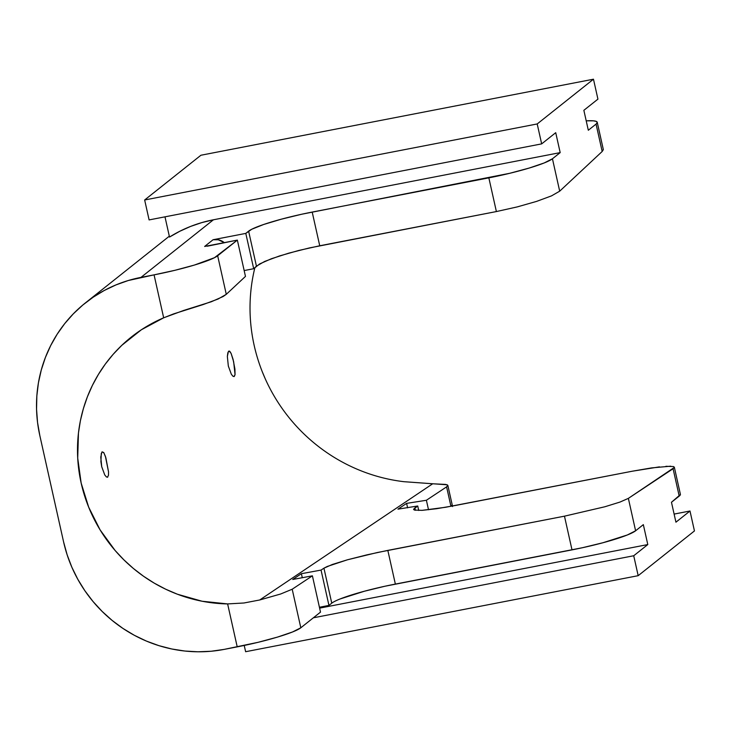 <?xml version="1.0" encoding="UTF-8"?>
<svg xmlns="http://www.w3.org/2000/svg" width="731" height="731" viewBox="0 0 731 731"><rect width="100%" height="100%" fill="white"/><g stroke="black" fill="none" stroke-linecap="round" stroke-linejoin="round"><path stroke-width="1.1" d="M228.428 351.428L227.35 356.445L228.328 366.039L231.352 374.29L232.997 376.301L234.304 376.438L232.997 376.301L231.352 374.29L228.328 366.039L227.35 356.445L227.871 352.625M234.304 376.438L235.044 374.674L233.938 376.602M101.883 452.078L100.768 457.113L101.719 466.716L104.761 474.958L106.434 476.968L107.749 477.096L106.434 476.968L104.761 474.958L101.719 466.716L100.915 461.7L101.289 453.384M108.48 475.333L108.544 471.943L108.48 475.333L107.384 477.261M680.397 494.558L671.469 502.261L675.928 522.19L689.991 511.006L674.119 514.085L689.991 511.006L694.45 530.934L638.181 575.681L245.625 651.714L638.181 575.681L633.722 555.752L313.371 617.805L633.722 555.752L647.794 544.568L319.621 608.128L647.794 544.568L643.335 524.639L635.605 530.788L643.335 524.639L647.794 544.568L633.722 555.752L638.181 575.681L694.45 530.934L689.991 511.006L675.928 522.19L671.469 502.261L679.209 496.111L673.087 468.726L628.358 498.378L619.934 502.087L604.848 506.766L564.469 516.168L377.342 552.526L347.417 559.8L327.196 566.488L323.943 568.179L331.764 603.176L328.95 605.414L319.42 607.26L328.95 605.414L321.055 570.089L301.382 573.698L292.738 579.482L312.402 575.827L292.199 589.223L280.713 593.983L259.743 599.968L432.679 483.785L445.855 484.434L447.829 485.32L446.595 486.873L426.392 500.26L406.61 503.376L397.966 509.151L417.73 505.998L413.6 509.215L414.422 510.074L422.025 510.357L445.672 507.259L632.297 471.212L659.463 466.871M674.338 467.429L628.358 498.378L635.605 530.788L627.308 534.982L602.984 542.731L582.433 547.72L395.361 584.087A54.834 6.46 -12.6 0 0 331.764 603.176L328.95 605.414L321.055 570.089L323.943 568.179L321.055 570.089L301.382 573.698L302.296 577.755L301.382 573.698L292.738 579.482L312.402 575.827L320.507 612.121L300.816 627.783L292.199 589.223L312.402 575.827L320.507 612.121L300.816 627.783L292.528 631.977L277.524 637.085L258.107 642.311L224.134 649.402L237.219 646.871L227.624 603.916L202.076 601.238L177.432 594.23L165.59 589.159L154.278 583.155L143.495 576.22L133.353 568.444L123.859 559.827L115.105 550.48L100.101 529.893L88.679 507.177L81.15 483.045L77.714 458.109L78.455 433.035L80.401 420.69L83.389 408.583L87.409 396.769L92.426 385.338L98.393 374.446L105.31 364.075L113.113 354.371L121.803 345.324L141.394 329.745L163.671 317.811L154.067 274.856L174.956 270.296L194.373 265.07L214.457 257.705L237.356 240.106L204.643 246.448L213.086 239.731L245.799 233.399L251.811 229.223L263.681 224.481L281.225 219.218L301.775 214.22L509.735 173.293L529.162 168.066L544.156 162.967L552.444 158.773L560.184 152.615L213.434 219.784L140.982 277.387L154.067 274.856L128.3 280.512L116.028 284.889L104.277 290.472L93.166 297.206L82.804 305.028L73.292 313.864L64.712 323.623L57.155 334.222L50.695 345.553L45.386 357.514L41.283 369.977L38.423 382.825L36.842 395.937L36.55 409.186L37.546 422.454L39.83 435.594L63.588 541.89L39.83 435.594A137.099 132.302 51.5 0 1 85.353 302.945A137.099 132.302 51.5 0 1 140.982 277.387L213.434 219.784L560.184 152.615L552.444 158.773L559.69 191.175L602.18 151.481L596.057 124.096L597.245 122.543L596.377 121.447L593.49 120.834L586.216 120.843A54.834 6.46 167.4 0 1 597.236 122.269A54.834 6.46 167.4 0 1 596.057 124.096L588.318 130.246L596.057 124.096L602.18 151.481L603.313 149.672M331.764 603.176L323.943 568.179L332.34 564.478L347.417 559.8L366.871 554.866L387.823 550.388L395.361 584.087L387.823 550.388L564.469 516.168L572.007 549.876L384.935 586.235L364.385 591.233L340.052 598.981M451.657 505.441L452.526 506.546M588.318 130.246L583.859 110.317L597.931 99.133L593.471 79.204L537.203 123.95L541.662 143.879L555.724 132.686L560.184 152.615L555.724 132.686L541.662 143.879L149.106 219.912L541.662 143.879L537.203 123.95L144.656 199.983L149.106 219.912L144.656 199.983L537.203 123.95L593.471 79.204L200.924 155.237L144.656 199.983L200.924 155.237L593.471 79.204L597.931 99.133L583.859 110.317L588.318 130.246M63.588 541.89L67.133 554.792L71.894 567.32L77.842 579.363L84.915 590.803L93.038 601.522L102.139 611.427L112.126 620.418L122.918 628.413L134.385 635.321L146.438 641.096L158.947 645.665L171.803 648.991L184.87 651.038L198.037 651.796L211.168 651.248L224.134 649.402A137.099 132.302 51.5 0 1 63.588 541.89M354.763 468.178L353.539 467.63M265.28 378.868L262.301 371.805M250.779 291.907L250.971 290.006M164.987 216.833L169.51 237.054L179.817 231.252L190.636 226.409L201.866 222.58L213.434 219.784A137.099 132.302 -128.5 0 0 169.51 237.054L164.987 216.833M245.625 651.714L244.227 645.455L245.625 651.714M452.516 506.272L447.838 485.357L446.595 486.873L426.392 500.26L428.521 509.772L426.392 500.26L406.61 503.376L407.606 507.844L406.61 503.376L397.966 509.151L417.73 505.998L418.735 510.476L417.73 505.998L414.852 507.917L415.382 510.293L414.852 507.917L413.6 509.434L414.422 510.074L422.025 510.357L436.489 508.73L455.641 505.432L632.297 471.212L651.485 467.913L670.702 466.186M227.624 603.925A150.805 145.533 51.5 0 1 87.656 504.582A150.805 145.533 51.5 0 1 126.719 340.865A150.805 145.533 51.5 0 1 163.662 317.802L183.801 310.41L211.332 301.748L223.129 296.53L226.281 294.328L245.47 276.4L237.356 240.106L207.257 246.21M204.643 246.448L213.086 239.731A13.706 13.231 -128.5 0 1 224.289 242.637L218.313 239.777L213.086 239.731L245.799 233.399L253.694 268.716L244.163 270.561L253.694 268.716L259.596 263.955L271.375 258.747L288.846 253.127L309.332 247.946L496.386 211.561L517.301 206.891L536.627 201.381L551.512 195.871L559.69 191.175L602.18 151.481L603.285 149.352L597.236 122.269M254.909 267.583A171.374 165.38 -128.5 0 0 404.088 481.711M447.244 484.799L404.088 481.702L432.679 483.785L259.743 599.968L243.953 602.993L227.624 603.916L237.219 646.871A54.834 6.46 -12.6 0 0 300.816 627.783L292.199 589.223L280.713 593.983L259.743 599.968L243.953 602.993L227.624 603.916M235.044 374.674L234.934 369.128L233.079 359.36L231.124 353.438L229.214 351.026L228.657 351.191L229.817 351.355L231.124 353.438L233.664 361.781L235.044 374.674M108.544 471.943L105.858 457.77L103.903 452.827L102.102 451.849L103.683 452.507L105.428 456.4L108.544 471.943M237.356 240.106L245.47 276.4L226.281 294.328L217.664 255.768L237.356 240.106M488.847 177.861L496.386 211.561L319.739 245.771L312.201 212.072L488.847 177.861L496.386 211.561L517.301 206.891L536.627 201.381L551.512 195.871L559.69 191.175L552.444 158.773A54.834 6.46 167.4 0 1 488.847 177.861M253.694 268.716L245.799 233.399L248.613 231.16L256.435 266.157L253.694 268.716M446.595 486.873L450.945 506.318L446.595 486.873M248.613 231.16A54.834 6.46 167.4 0 1 312.201 212.072L319.739 245.771L298.869 250.431L279.525 255.941L264.64 261.451L256.435 266.157L248.613 231.16M154.067 274.856L163.671 317.811L173.612 313.891L203.117 304.571L218.066 299.034L226.281 294.328L217.664 255.768A54.834 6.46 167.4 0 1 154.067 274.856M635.605 530.788L628.358 498.378L619.934 502.087L604.848 506.766L564.469 516.168L572.007 549.876A54.834 6.46 -12.6 0 0 635.605 530.788M679.209 496.111A54.834 6.46 -12.6 0 0 680.387 494.284L674.338 467.21L673.087 468.726L679.209 496.111M665.932 466.287L673.525 466.57L674.338 467.21M126.801 340.783L126.207 341.304M85.353 302.945L169.318 236.186"/></g></svg>
